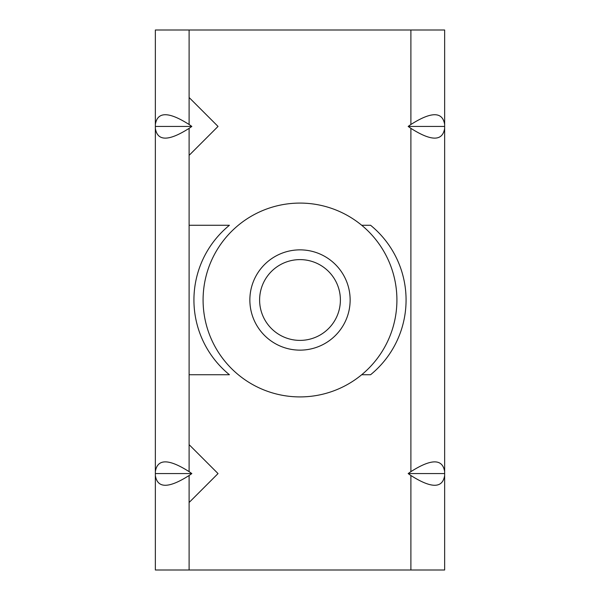 <?xml version="1.0" encoding="UTF-8"?>
<svg xmlns="http://www.w3.org/2000/svg" width="600" height="600" viewBox="0 0 600 600"><rect width="100%" height="100%" fill="white"/><g stroke="black" fill="none" stroke-linecap="round" stroke-linejoin="round"><path stroke-width="0.9" d="M347.745 315.315A50.145 50.145 0 0 1 284.685 347.745A50.145 50.145 0 0 1 252.255 284.685A50.145 50.145 0 0 1 315.315 252.255A50.145 50.145 0 0 1 347.745 315.315M207.72 270.397A96.907 96.907 0 0 1 329.603 207.72A96.907 96.907 0 0 1 392.28 329.603A96.907 96.907 0 0 1 270.397 392.28A96.907 96.907 0 0 1 207.72 270.397M300 340.388A40.388 40.388 0 0 1 259.612 300A40.388 40.388 0 0 1 300 259.612A40.388 40.388 0 0 1 340.388 300A40.388 40.388 0 0 1 300 340.388M444.645 126.427L444.645 128.355C442.605 141.382 431.355 141.382 410.895 128.355L408.165 126.427L444.645 126.427L444.645 124.5C442.605 111.472 431.355 111.472 410.895 124.5L408.165 126.427M444.645 473.572L444.645 475.5C442.605 488.528 431.355 488.528 410.895 475.5L408.165 473.572L444.645 473.572L444.645 471.645C442.605 458.618 431.355 458.618 410.895 471.645L408.165 473.572M444.645 124.5L444.645 30L189.105 30L189.105 97.5L218.032 126.427L189.105 155.355L189.105 225.27L229.417 225.27A96.427 96.427 0 0 0 229.417 374.73L189.105 374.73L189.105 444.645L218.032 473.572L189.105 502.5L189.105 570L444.645 570L444.645 475.5M444.645 128.355L444.645 471.645M370.582 225.27L361.702 225.27L370.582 225.27A96.427 96.427 0 0 1 370.582 374.73L361.702 374.73L370.582 374.73M444.645 167.407L444.645 85.448M444.645 514.553L444.645 432.592M155.355 473.572L155.355 471.645C157.395 458.618 168.645 458.618 189.105 471.645L191.835 473.572L155.355 473.572L155.355 475.5C157.395 488.528 168.645 488.528 189.105 475.5L191.835 473.572M155.355 126.427L155.355 124.5C157.395 111.472 168.645 111.472 189.105 124.5L191.835 126.427L155.355 126.427L155.355 128.355C157.395 141.382 168.645 141.382 189.105 128.355L191.835 126.427M189.105 30L155.355 30L155.355 124.5M189.105 570L155.355 570L155.355 475.5M155.355 471.645L155.355 128.355M155.355 432.592L155.355 514.553M155.355 85.448L155.355 167.407M410.895 475.5L410.895 570M410.895 30L410.895 124.5M410.895 128.355L410.895 471.645M189.105 124.5L189.105 97.5M189.105 502.5L189.105 475.5M189.105 471.645L189.105 444.645M189.105 374.73L189.105 225.27M189.105 155.355L189.105 128.355"/></g></svg>
